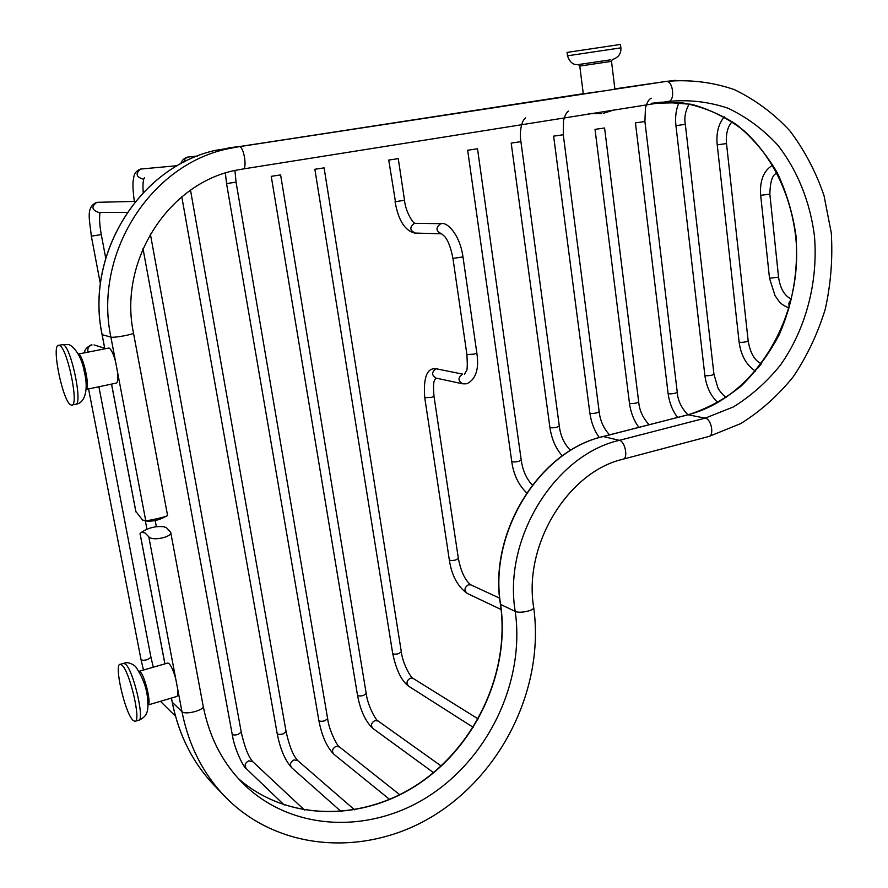 <?xml version="1.0" encoding="UTF-8"?>
<svg xmlns="http://www.w3.org/2000/svg" width="888" height="888" viewBox="0 0 888 888"><rect width="100%" height="100%" fill="white"/><g stroke="black" fill="none" stroke-linecap="round" stroke-linejoin="round"><path stroke-width="1.33" d="M135.864 511.466L142.579 520.035L145.754 520.779C148.485 520.779 168.487 516.372 167.554 515.417L133.466 332.945C134.743 334.221 113.586 338.139 110.9 337.107L115.529 361.471C113.298 353.579 111.122 349.084 108.98 348.018L78.366 354.023M163.758 526.773L166.334 527.639L170.718 532.345C172.328 536.951 152.403 541.458 148.784 536.774L145.044 532.978L141.525 532.278L140.071 533.544M86.247 389.41L116.084 383.15C117.749 382.795 118.271 379.276 117.638 372.594L115.529 361.471M579.775 66.067L583.283 93.795L607.381 90.432L614.907 89.155L611.499 61.361L579.775 66.067L578.399 64.591M175.757 678.943C173.582 671.128 171.34 666.011 169.02 663.591L167.843 663.036L139.138 671.261L140.215 671.861C144.877 675.657 151.582 703.84 148.085 704.972L176.446 696.581C177.7 696.347 178.122 693.883 177.7 689.188L148.784 536.774M120.313 664.313L122.067 665.267C130.059 671.927 141.647 722.843 134.843 721.356L132.845 720.146C124.697 712.32 113.653 663.203 120.313 664.313L123.865 663.303L125.63 664.257C133.688 670.895 145.255 721.755 138.395 720.301L134.843 721.356M620.468 44.444L567.066 52.403L567.499 55.8L620.879 47.852L620.468 44.444M58.752 345.288L59.23 345.377C67.155 346.509 79.643 406.904 71.639 405.095L70.929 404.917C62.87 402.364 50.894 344.011 58.752 345.288L63.004 344.633C71.007 345.743 83.461 406.094 75.38 404.295L71.639 405.095M102.109 334.576L102.131 334.665C84.871 253.835 140.16 166.367 216.062 150.227L583.272 93.695M135.942 511.921L111.566 384.104M104.817 348.729L102.131 334.665L110.9 337.107C93.373 254.678 149.739 165.412 226.928 148.995L239.138 146.587L228.083 147.874M614.873 88.878L666.022 81.43L611.221 89.799M172.205 701.986L171.462 698.057L172.194 702.142C178.921 735.752 193.395 763.98 215.64 786.812C193.44 764.024 178.976 735.83 172.261 702.253L181.962 711.621C188.767 745.809 203.441 774.469 225.974 797.591L215.64 786.812M164.935 663.869L140.06 533.466M661.693 102.164L651.237 103.33L681.329 102.653C701.109 106.149 719.546 113.509 736.652 124.72C752.613 137.873 766.1 153.779 777.111 172.45C786.479 192.285 792.784 213.42 796.003 235.853C798.467 270.474 792.884 303.407 779.231 334.654C768.897 354.234 756.165 371.406 741.025 386.158C724.775 399.189 707.137 408.724 688.133 414.774L603.285 436.519C539.726 450.693 488.489 532.8 500.632 604.55C510.067 669.852 477.988 742.568 421.423 782.051C365.012 821.555 288.112 822.344 238.273 778.487C288.034 822.266 364.835 821.433 421.234 781.917C477.788 742.424 509.879 669.652 500.455 604.373L500.577 604.118M170.718 532.345L203.174 706.082C209.49 738.106 223.41 764.524 244.955 785.347C294.55 832.655 373.848 833.699 432.401 793.706C491.153 753.768 524.819 678.687 515.207 611.388L500.455 604.373C488.322 532.667 539.438 450.738 603.119 436.508L602.897 436.619M622.854 459.24C568.409 471.728 523.221 544.422 533.655 607.325C534.987 610.411 519.624 613.808 515.207 611.388C502.997 538.439 555.011 454.834 619.347 440.348C625.219 441.258 628.482 458.852 622.854 459.24L708.524 436.563C714.54 436.052 711.443 418.892 705.194 418.137L687.956 414.774L603.119 436.508L619.347 440.348L705.194 418.137L733.277 406.981C750.926 396.092 766.622 382.162 780.363 365.179C805.827 329.171 818.248 282.251 814.485 236.23C810.156 201.965 797.446 170.219 777.511 144.822C763.014 129.193 746.53 117.005 728.049 108.236C708.768 101.732 688.866 99.456 668.353 101.432L243.123 168.975M662.781 102.109L691.652 104.351C710.433 109.524 727.76 118.215 743.622 130.425C773.648 157.354 792.496 198.213 796.225 242.291C801.675 320.168 753.979 397.857 687.956 414.774L687.723 414.874M603.474 90.987L239.227 146.587C243.734 145.843 247.597 169.253 242.946 169.009L238.406 169.808C170.074 181.219 118.071 259.74 133.466 332.945M117.638 372.594L145.754 520.779M86.247 389.344C90.287 387.59 83.084 354.767 78.51 354.112L78.399 354.079M104.773 348.74L102.076 334.632C84.815 253.835 140.082 166.389 216.062 150.227L602.675 91.109M668.353 101.432C675.413 101.177 673.137 80.308 666.155 81.418L675.857 80.32M177.7 689.188L181.962 711.621C185.026 715.284 204.906 710.067 203.174 706.082M610.3 59.862L578.599 64.535M567.51 55.822L567.499 55.8C569.696 62.227 573.226 65.146 578.088 64.558M776.978 172.738L774.68 168.542M777.1 173.282C772.638 174.015 770.218 180.974 769.841 194.139L760.683 195.349C759.595 180.63 763.613 170.574 772.715 165.157M769.841 194.139L778.565 277.134L769.508 278.266L775.069 295.737C779.353 301.321 779.031 303.752 789.055 307.97M791.241 299.844C788.921 301.531 788.311 303.818 789.421 306.682M732.556 121.967C730.502 122.067 725.185 130.769 726.506 143.567L717.226 144.855C716.061 133.2 718.425 123.865 724.308 116.828M726.506 143.567L748.173 340.892L746.331 341.758C742.59 342.468 740.181 342.546 739.105 341.991C740.925 355.466 746.375 365.168 755.488 371.117M761.005 364.235L758.252 367.776M689.199 103.863C685.336 110.989 684.049 117.815 685.325 124.331L675.946 125.663L704.85 375.313C706.382 386.835 710.722 395.937 717.859 402.608M685.325 124.331L713.952 374.192L712.032 375.158C708.291 375.879 705.905 375.935 704.85 375.313M651.426 98.246C649.15 98.823 647.163 102.053 645.454 107.936L644.91 121.512L635.442 122.877L668.087 393.384C669.319 402.719 672.494 410.733 677.611 417.416M644.91 121.512L677.255 392.219L675.235 393.251C671.506 393.995 669.119 394.039 668.087 393.384M629.448 403.119C630.447 403.774 632.822 403.729 636.563 402.997L638.683 401.898L604.584 127.983L595.027 129.371L629.448 403.119C630.724 412.498 633.865 420.579 638.861 427.35M568.575 111.122C566.555 112.166 564.868 115.385 563.514 120.768L563.269 134.754L553.624 136.153L589.854 412.964C591.208 422.477 594.35 430.68 599.289 437.562M563.269 134.754L599.178 411.688L596.936 412.842C593.206 413.597 590.842 413.63 589.854 412.964M525.585 117.871C521.367 120.757 519.302 132.523 520.923 141.68L511.177 143.101M520.923 141.68L559.296 425.985L556.942 427.206C553.202 427.972 550.849 428.005 549.894 427.317C551.615 439.038 555.755 448.551 562.315 455.855M511.732 461.405C512.676 462.149 515.007 462.126 518.736 461.36L521.212 459.995L477.511 148.784L467.654 150.239L511.732 461.405C513.497 474.458 518.481 484.937 526.684 492.851M398.268 158.641L388.744 160.062L395.46 201.698L404.517 200.233L398.268 158.641M464.557 374.159L466.378 370.862C467.343 370.651 467.521 365.201 466.91 354.512L452.947 258.408C450.938 247.963 448.207 240.692 444.755 236.574L441.558 233.788L415.318 233.078C409.69 230.469 409.39 227.228 414.407 223.388L414.896 223.254C412.853 223.277 405.394 211.2 404.517 200.233M441.558 233.788C435.786 231.08 435.486 227.739 440.637 223.754L441.725 223.698M452.947 258.408L462.981 256.898C459.695 233.622 446.575 221.578 441.114 223.687L414.863 223.321M466.91 354.512L474.125 354.157L476.834 353.013L462.981 256.898M462.548 383.794L436.075 378.11C431.468 375.18 431.49 372.061 436.141 368.764L462.637 374.126C457.853 377.544 457.82 380.763 462.548 383.794L466.178 383.838M424.742 397.68L449.306 559.784C450.172 560.672 452.347 560.716 455.833 559.94L458.341 558.33L433.977 396.237L431.346 397.436L424.742 397.68C423.343 378.71 426.54 369.042 434.321 368.687L437.54 368.709M458.341 558.33C460.95 571.661 465.134 580.508 470.895 584.881L468.431 584.77C464.335 587.468 463.936 590.354 467.243 593.428C457.575 586.535 451.592 575.324 449.306 559.784M392.674 653.324C393.484 654.312 395.515 654.412 398.779 653.624L401.321 651.792L324.098 167.876L314.863 169.264L392.674 653.324C396.215 670.074 401.554 681.041 408.702 686.235C406.027 683.238 406.571 680.563 410.334 678.221L413.253 678.499L478.133 718.914M357.487 695.082C358.286 696.125 360.306 696.248 363.558 695.437L366.2 693.439L280.608 174.914L271.24 176.335L357.487 695.082C360.317 710.411 365.49 721.556 372.993 728.515C370.54 725.474 371.162 722.843 374.88 720.601L378.088 720.989L441.103 765.944M234.954 170.552L236.053 182.14L226.551 183.583L318.836 720.39C321.756 735.752 326.762 747.041 333.866 754.245C331.568 751.181 332.267 748.562 335.953 746.397L339.416 746.897L399.755 794.727M236.053 182.14L327.639 718.625L324.864 720.756C321.634 721.578 319.613 721.456 318.836 720.39M183.916 162.138L185.126 158.541L188.245 157.01M190.532 190.21L286.091 731.634L283.172 733.877C279.942 734.709 277.933 734.587 277.167 733.521C280.153 748.884 284.981 760.272 291.653 767.676M286.091 731.634C289.288 746.053 293.162 755.688 297.713 760.55L294.006 759.928C290.321 762.037 289.566 764.646 291.741 767.754L341.181 811.577M142.735 178.988C136.053 176.812 135.342 173.504 140.615 169.064L141.492 168.953M150.361 233.999L241.236 732.112L238.151 734.432C234.909 735.264 232.922 735.153 232.168 734.11C234.21 749.206 244.289 768.608 246.276 768.653C244.2 765.489 245.01 762.892 248.707 760.85L252.658 761.582L304.54 810.089M127.262 212.354L98.568 212.387C91.719 209.968 91.131 206.615 96.814 202.331L98.146 202.298M100.067 212.387C99.123 217.238 99.523 224.642 101.276 234.587L91.331 236.164L100.4 283.971M88.09 352.07C87.191 348.507 88.489 346.12 91.997 344.933L91.353 344.844C86.536 347.319 84.349 349.95 84.771 352.736M98.901 386.757L150.96 657.32L147.319 659.662C143.856 660.494 141.747 660.461 141.014 659.54L143.479 670.018M135.864 511.71L111.522 384.104M140.027 533.533L164.891 663.88M141.525 532.278C148.862 527.516 156.61 525.718 164.746 526.906M145.044 520.868C152.192 521.866 159.452 520.202 166.811 515.861M610.667 89.888L666.155 81.418C689.565 79.343 712.209 82.051 734.11 89.533C755.044 99.545 773.648 113.342 789.932 130.913C804.539 150.239 815.906 171.828 824.031 195.671L831.29 232.945C832.833 258.608 830.835 283.971 825.296 309.035C817.804 333.444 807.192 355.933 793.45 376.501C778.132 395.537 760.55 411.244 740.703 423.609L709.001 436.441M533.688 607.547C544.289 683.705 505.783 768.042 438.872 812.309C372.239 856.665 281.429 853.768 225.974 797.591M138.928 720.135C149.051 715.983 148.229 707.969 147.53 698.101C146.62 687.612 142.602 677.045 135.453 666.377C130.947 662.959 127.084 661.926 123.865 663.303M612.298 59.563L611.499 61.35M612.631 59.407C618.481 57.52 621.234 53.669 620.879 47.852M75.891 404.184C84.615 403.43 88.933 389.943 84.305 371.717C81.052 352.514 70.396 343.501 67.521 344.633L62.526 344.544M588.344 113.564L601.62 113.609M614.84 109.69L603.385 113.331M760.683 195.349L769.508 278.266M778.565 277.134C780.175 288.467 784.459 295.804 791.397 299.167M717.226 144.855L739.105 341.991M748.173 340.892C750.249 353.047 754.645 360.683 761.349 363.78M679.109 102.431C676.046 109.169 674.991 116.905 675.946 125.663M713.952 374.192L717.693 387.19C718.314 389.843 724.63 397.158 726.351 397.336M677.255 392.219C677.822 400.532 681.385 408.047 687.945 414.774M638.683 401.898C639.415 410.456 642.912 418.059 649.15 424.708M599.178 411.688C600.144 420.657 603.596 428.382 609.534 434.865M511.188 143.112L549.894 427.317M559.296 425.985C560.472 435.886 564.213 444.022 570.529 450.405M521.212 459.995C522.732 470.562 526.44 478.898 532.345 485.015M414.729 233.067C404.895 230.714 398.335 220.246 395.049 201.654M467.377 383.549C476.057 378.832 479.209 368.653 476.834 353.013M433.977 396.237C432.656 379.52 434.51 381.274 435.764 378.077M470.895 584.881L499.678 598.179M501.11 609.512L467.243 593.428M401.321 651.792C402.63 663.891 411.344 678.643 413.253 678.499M473.149 727.294L408.702 686.235M366.2 693.439C367.588 705.993 376.801 721.667 378.088 720.989M433.488 772.604L372.993 728.515M225.374 173.127L226.551 183.583M327.639 718.625C329.137 731.557 338.561 747.962 339.416 746.897M389.61 799.411L333.866 754.245M180.863 163.747C181.796 160.395 184.016 158.186 187.523 157.109L197.513 156.044M181.796 196.814L277.167 733.521M297.713 760.55L354.578 809.823M134.343 201.41C131.979 183.749 133.2 180.852 133.777 177.289C134.266 173.338 136.541 170.596 140.615 169.064L177.411 165.668M144.444 177.778L144.023 178.399M143.934 178.632C142.979 181.285 142.746 185.936 143.234 192.574M143.001 248.596L232.168 734.11M241.236 732.112C244.522 746.797 248.329 756.62 252.658 761.582M284.238 804.994L246.276 768.653M91.331 236.164C89.677 219.525 85.514 207.17 96.814 202.331L135.453 201.387M145.366 520.912L146.953 529.281M101.276 234.587L105.716 258.108M155.178 520.512L156.355 526.739M104.673 348.207L94.028 344.933M88.567 388.922L141.014 659.54M150.96 657.32L153.291 667.21M175.458 716.161L160.428 701.32"/></g></svg>
